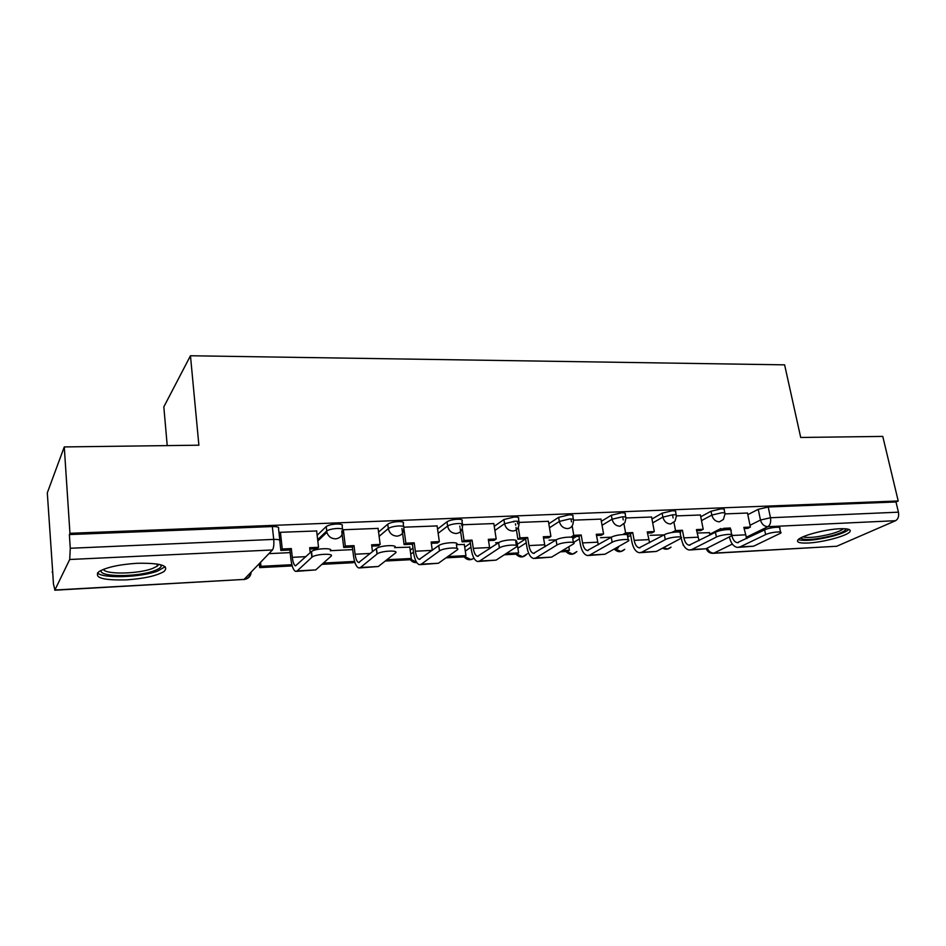 <?xml version="1.0" encoding="UTF-8"?>
<svg xmlns="http://www.w3.org/2000/svg" width="946" height="946" viewBox="0 0 946 946"><rect width="100%" height="100%" fill="white"/><g stroke="black" fill="none" stroke-linecap="round" stroke-linejoin="round"><path stroke-width="1.42" d="M342.511 529.11L342.133 526.023C343.161 524.64 341.305 523.978 336.575 524.025C331.75 524.332 328.309 525.172 326.228 526.532L326.76 530.978C328.841 529.63 332.294 528.79 337.107 528.471C341.849 528.424 343.705 529.074 342.677 530.446C342.795 535.341 340.454 538.144 335.641 538.853C331.277 538.712 328.357 536.548 326.855 532.35L326.607 531.108L317.667 539.658M403.599 526.461L403.209 523.54C404.344 522.204 402.677 521.553 398.195 521.601C393.335 521.92 389.858 522.783 387.765 524.19L388.333 528.542C390.438 527.147 393.914 526.283 398.786 525.952C403.268 525.905 404.935 526.544 403.788 527.868L403.788 528.175C403.836 532.835 401.612 535.483 397.119 536.134C392.377 535.862 389.456 533.343 388.333 528.578L379.121 536.37M462.417 524.001L461.991 521.069C463.02 519.815 461.482 519.212 457.367 519.259C452.673 519.579 449.208 520.43 446.985 521.814L447.6 526.071C449.835 524.699 453.3 523.859 457.994 523.528C462.109 523.481 463.646 524.072 462.606 525.314L462.511 526.887C462.097 530.836 459.993 533.047 456.161 533.509C451.585 533.237 448.735 530.765 447.6 526.071L438.152 533.296M518.964 521.624L518.491 518.692C519.437 517.521 518.018 516.965 514.234 517.024L503.911 519.531L504.561 523.706L514.896 521.211C518.68 521.151 520.099 521.695 519.153 522.842L518.822 525.562C518.124 528.849 516.149 530.659 512.909 531.002C508.499 530.73 505.72 528.294 504.561 523.706L494.9 530.458M573.371 519.354L572.862 516.398C573.714 515.322 572.389 514.813 568.924 514.872L558.66 517.332L559.346 521.423L569.61 518.964C573.087 518.905 574.411 519.413 573.56 520.477L572.921 524.167C572.046 526.863 570.237 528.341 567.482 528.589C563.237 528.317 560.529 525.929 559.346 521.423L549.484 527.797M625.744 517.166L625.2 514.198C625.968 513.205 624.75 512.732 621.546 512.791L611.364 515.215L612.074 519.236L622.279 516.812C625.472 516.753 626.69 517.214 625.933 518.195L624.939 522.677L620.008 526.26C615.917 525.988 613.28 523.646 612.074 519.236L602.046 525.278M676.213 515.073L675.633 512.082C676.307 511.171 675.184 510.734 672.239 510.793L662.117 513.181L662.862 517.119L672.996 514.742C675.941 514.683 677.064 515.097 676.39 516.008L675.054 521.116L670.608 524.013C666.658 523.753 664.08 521.459 662.862 517.119L652.681 522.89M724.861 513.051L724.258 510.048C724.849 509.208 723.796 508.806 721.089 508.865L711.049 511.218L711.818 515.085L721.881 512.744C724.589 512.685 725.641 513.063 725.038 513.903L747.482 513.028M808.251 543.004C822.807 542.365 846.883 535.944 849.863 531.794C851.459 529.476 848.113 528.471 839.835 528.755C825.196 529.311 800.813 535.862 797.927 539.918C796.26 542.33 799.701 543.359 808.251 543.004M126.35 579.874C144.17 578.633 156.752 575.818 164.107 571.431C169.571 565.637 160.631 562.917 137.276 563.272C119.302 564.455 106.531 567.245 98.963 571.62C93.536 577.687 102.653 580.442 126.35 579.874M64.269 446.926L198.885 445.199L190.465 355.755L784.612 364.849L800.706 437.466L882.772 436.413L898.215 500.978L69.945 533.308L64.269 446.926L47.3 492.854L52.716 572.188M167.217 445.601L163.824 406.863L190.465 355.755M52.184 572.212L52.645 571.183L53.425 583.812L54.892 590.008L69.708 559.488L70.264 548.266L273.713 539.397C278.692 539.315 280.761 539.953 279.921 541.313L278.538 528.578C279.354 527.17 277.296 526.496 272.33 526.555L273.713 539.397C274.127 544.577 273.701 548.101 272.448 549.969L69.708 559.488M69.945 533.308L69.377 534.561L70.264 548.266M709.737 534.265L720.935 528.507M747.825 514.671L758.231 509.315L760.478 520.04L770.482 517.746L898.428 512.176C899.114 516.291 898.156 519.141 895.566 520.702L836.713 546.256L713.308 553.315M898.428 512.176L895.992 501.971L898.215 500.978M663.761 534.892L650.174 535.306M700.395 514.991L676.485 515.901M651.581 517.013L626.098 517.982M600.958 519.118L573.808 520.146M516.894 541.987L515.771 541.774M548.408 521.293L519.472 522.405M464.32 544.529L456.421 544.624M493.836 523.564L462.996 524.734M409.784 547.178L394.742 547.592M437.099 525.929L404.238 527.17M378.093 528.388L343.055 529.76M316.65 530.966L280.229 532.302L279.07 533.52M317.158 535.294L326.074 526.674M378.566 532.066L387.754 524.19L388.333 528.542L379.121 536.335M410.197 550.205L412.953 548.077M437.549 529.098L446.985 521.814M464.711 547.19L470.363 543.193M494.261 526.343L503.911 519.531M517.261 544.34L525.598 538.901M548.822 523.753L558.66 517.332M572.909 538.617L576.481 536.453M601.349 521.317L611.364 515.215M651.96 518.999L662.117 513.181M671.66 532.515L673.091 531.747M700.75 516.788L711.049 511.218M709.417 532.681L698.077 533M69.377 534.561L272.33 526.555M895.992 501.971L768.211 507.009L758.231 509.315M611.471 537.162L600.521 537.695M556.26 539.823L549.023 540.166M498.779 542.59L495.586 542.744M352.704 549.614L330.414 550.69M290.162 552.618L268.901 553.647M731.873 535.625C732.902 539.835 734.711 542.176 737.289 542.673L764.628 529.89C769.335 527.442 782.283 526.177 779.752 528.4L780.568 532.208M738.838 547.332L753.643 546.185L780.757 533.095C783.288 530.895 770.328 532.172 765.61 534.596L740.044 546.918L737.383 547.415C733.564 546.682 730.891 543.229 729.366 537.044M730.336 528.01L723.678 528.329L721.159 529.618L727.805 529.299L730.336 528.01L730.702 529.843M747.47 512.969L750.391 527.076L743.84 527.383L746.725 538.617M683.249 545.393L683.012 544.187M709.382 532.456L709.902 535.105M744.076 528.53L747.813 528.353L750.391 527.076M846.15 528.838C845.7 530.848 841.041 533.118 832.161 535.649C815.133 539.776 804.561 540.592 800.446 538.073M802.823 536.902C808.617 538.191 818.053 537.186 831.144 533.887C837.482 532.101 841.573 530.363 843.454 528.696M798.188 539.658C805.188 541.349 816.942 540.131 833.461 535.98C841.562 533.71 846.717 531.522 848.929 529.405M161.092 564.845L161.317 565.767C161.127 567.411 158.822 569.054 154.399 570.686C137.667 577.297 97.71 577.202 101.293 570.296M103.469 569.35C105.302 574.707 138.518 573.997 152.554 568.475L157.249 566.169L158.857 564.313M97.473 572.898C102.582 578.798 141.191 577.45 157.734 571.017L165.172 566.701M674.001 522.57L675.527 530.576L673.114 531.889L679.997 531.557L682.421 530.257L683.899 537.884C684.869 542.235 686.619 544.671 689.137 545.203L715.436 532.267C720.072 529.713 733.694 528.471 730.915 530.848L731.684 534.644M690.639 549.945L705.893 548.775L731.885 535.625C734.675 533.284 721.041 534.537 716.394 537.056L691.798 549.531L689.232 550.028C685.495 549.248 682.906 545.629 681.463 539.173M675.527 530.576L682.421 530.257M672.748 516.055L673.114 517.97M700.383 514.92L703.209 529.287L696.422 529.594L699.035 540.686M696.658 530.777L700.738 530.576L703.209 529.287M624.029 524.261L625.59 532.917L623.284 534.242L630.426 533.899L632.744 532.586L634.163 540.355C635.109 544.79 636.776 547.285 639.189 547.829L664.364 534.726C668.893 532.066 683.272 530.86 680.209 533.378L680.943 537.174M640.631 552.665L656.37 551.447L681.144 538.25C684.218 535.767 669.827 536.985 665.286 539.61L641.743 552.239L639.295 552.736C635.712 551.932 633.229 548.231 631.833 541.656L630.426 533.899M625.59 532.917L632.744 532.586M622.917 518.124L623.237 519.898M651.569 516.93L654.313 531.569L647.265 531.9L649.595 542.744M624.585 549.437C620.99 552.57 617.549 552.429 614.285 549.011L616.236 548.917L618.4 547.699L616.437 547.805M618.235 546.8L618.4 547.699M647.49 533.095L651.936 532.882L654.313 531.569M572.164 525.881L573.773 535.341L571.585 536.678L578.987 536.335L581.199 534.998L582.559 542.921C583.457 547.438 585.054 549.981 587.348 550.548L611.27 537.281C615.692 534.502 630.887 533.343 627.529 536.027L628.215 539.811M588.731 555.479L604.967 554.238L628.428 540.994C631.798 538.345 616.591 539.527 612.157 542.271L589.784 555.054L587.454 555.55C584.049 554.711 581.672 550.939 580.347 544.234L578.987 536.335M573.773 535.341L581.199 534.998M571.207 520.265L571.479 521.861M600.947 519.035L603.572 533.946L596.264 534.289L598.298 544.79M560.387 551.837L567.34 551.471L569.397 550.253L562.421 550.619M568.806 546.788L569.397 550.253M596.477 535.507L601.313 535.282L603.572 533.946M518.29 527.36L519.957 537.86L517.9 539.22L525.598 538.853L527.667 537.494L528.968 545.582C529.831 550.194 531.333 552.783 533.497 553.375L556.071 539.93C560.328 537.044 576.433 535.944 572.744 538.782L573.394 542.555L579.437 538.901M534.809 558.412L551.589 557.123L573.607 543.844C577.297 541.041 561.191 542.164 556.91 545.026L535.803 557.986L533.603 558.471C530.387 557.608 528.152 553.753 526.887 546.918L525.598 538.853M519.957 537.86L527.667 537.494M517.521 522.476L517.734 523.848M548.396 521.199L550.915 536.406L543.323 536.76L545.062 546.776M504.348 554.782L516.682 554.131L518.621 552.902L506.252 553.54M513.619 521.293L513.737 522.015M516.847 541.715L518.621 552.902M543.524 538.002L548.775 537.766L550.915 536.406M517.9 539.22L516.031 527.466M515.688 525.255L515.452 523.788M462.275 528.53L464.037 540.473L462.109 541.857L470.115 541.479L472.054 540.107L473.284 548.349C474.088 553.055 475.507 555.704 477.529 556.307L498.601 542.697C502.681 539.681 519.78 538.641 515.759 541.644L516.35 545.416M478.759 561.451L496.094 560.127L516.575 546.812C520.607 543.855 503.497 544.92 499.405 547.9L479.681 561.025L477.635 561.51C474.632 560.611 472.527 556.674 471.333 549.697L470.115 541.479M464.037 540.473L472.054 540.107M461.719 524.794L461.885 525.87M493.812 523.457L496.201 538.972L488.313 539.338L489.768 548.656M446.015 557.844L464.143 556.887C467.005 560.162 470.28 560.6 473.958 558.199M447.789 556.579L465.964 555.633L464.143 556.887M464.285 544.246L465.964 555.633M488.514 540.604L494.202 540.343L496.201 538.972M462.109 541.857L460.17 528.625M459.969 527.289L459.803 526.094M403.8 527.868L405.869 543.193L404.096 544.6L412.421 544.198L414.206 542.803L415.365 551.222C416.122 556.023 417.434 558.743 419.303 559.37L438.743 545.582C442.598 542.425 460.797 541.467 456.41 544.636L456.953 548.396M420.45 564.62L438.388 563.26L457.178 549.91C461.577 546.788 443.367 547.781 439.5 550.891L421.301 564.183L419.409 564.679C416.63 563.745 414.679 559.713 413.568 552.594L412.421 544.198M405.869 543.193L414.206 542.803M437.087 525.81L439.334 541.632L431.128 542.011L432.298 550.359M385.27 561.025L409.642 559.748L411.321 558.483L386.879 559.76M409.748 546.871L411.321 558.483M431.317 543.311L437.478 543.016L439.334 541.632M404.096 544.6L402.085 529.583M402.038 529.311L401.932 528.495M343.327 529.689L345.325 546.031L343.729 547.45L352.385 547.036L354.017 545.629L355.081 554.214C355.779 559.121 356.985 561.9 358.688 562.551L376.437 548.503C380.292 545.274 399.141 544.458 394.612 547.71M359.74 567.919L378.305 566.512L395.322 553.103C399.862 549.898 381.002 550.738 377.135 553.942L360.521 567.482L358.794 567.967C356.264 566.997 354.49 562.87 353.449 555.598L352.385 547.036M345.325 546.031L354.017 545.629M378.069 528.246L380.162 544.399L371.624 544.801L372.511 551.743M321.947 564.348L353.059 562.716L354.584 561.439L323.39 563.059M371.79 546.126L378.471 545.807L380.162 544.399M343.729 547.45L341.719 531.002M280.43 532.291L282.263 548.987L280.844 550.418L289.878 549.993L291.309 548.562L292.29 557.336C292.929 562.35 294.005 565.188 295.519 565.862L311.506 551.494C315.479 548.266 334.328 547.604 330.296 550.809M296.476 571.349L315.716 569.906L330.946 556.319C335.002 553.162 316.13 553.859 312.145 557.04L297.174 570.911L295.637 571.396C293.39 570.391 291.782 566.169 290.848 558.743L289.878 549.993M282.263 548.987L291.309 548.562M316.626 530.789L318.554 547.285L309.661 547.699L310.229 552.653M260.54 562.326L260.966 566.311L259.689 567.612L292.208 565.909M259.689 567.612L259.275 563.639M260.966 566.311L291.888 564.703M309.815 549.047L317.04 548.704L318.554 547.285M280.844 550.418L279.72 540.107M54.892 590.008L244.068 579.425L272.448 549.969M750.012 525.278L760.478 520.04C761.719 524.226 764.191 526.449 767.868 526.697L746.122 537.34M732.358 544.08L713.863 553.126L836.713 546.256M895.566 520.702L767.868 526.697C770.257 525.065 771.12 522.086 770.482 517.746L768.211 507.009M410.741 554.214L413.497 552.109M465.29 551.128L470.954 547.166M517.876 548.207L526.224 542.815M627.706 537.044L630.686 535.353M701.506 520.607L711.818 515.085C713.048 519.33 715.566 521.589 719.374 521.861L723.371 519.484L725.038 513.903M663.489 547.699L667.498 548.999L671.069 547.131M615.444 548.952L620.872 551.494L624.774 549.33M567.032 551.494L572.614 554.072L576.894 551.565M516.812 554.049L522.63 556.745L527.324 553.8M464.652 556.544L470.824 559.512L474.064 558.377M410.529 559.074L416.654 562.397M354.336 561.64L354.904 562.421M251.175 572.046C250.808 576.351 248.443 578.81 244.068 579.425L54.738 590.209M706.248 548.597C707.36 551.66 709.512 553.244 712.716 553.351L713.863 553.126C710.848 553.043 708.637 551.376 707.218 548.112M765.61 534.596L764.628 529.89M745.365 534.833L732.003 535.495M753.643 546.185L740.044 546.918M716.394 537.056L715.436 532.267M697.912 537.186L683.899 537.884M705.893 548.775L691.798 549.531M665.286 539.61L664.364 534.726M648.696 539.634L634.163 540.355M656.37 551.447L641.743 552.239M612.157 542.271L611.27 537.281M597.647 542.164L582.559 542.921M604.967 554.238L589.784 555.054M556.91 545.026L556.071 539.93M544.636 544.801L528.968 545.582M551.589 557.123L535.803 557.986M499.405 547.9L498.601 542.697M489.567 547.533L473.284 548.349M496.094 560.127L479.681 561.025M439.5 550.891L438.743 545.582M432.263 550.383L415.365 551.222M438.388 563.26L421.301 564.183M377.04 554.013L376.342 548.585M370.454 553.457L355.081 554.214M378.305 566.512L360.521 567.482M311.861 557.277L311.222 551.719M305.984 556.65L292.29 557.336M315.716 569.906L297.174 570.911M662.614 548.16C665.57 549.827 668.337 549.508 670.915 547.214M326.228 526.532L326.855 532.35L317.821 540.958M565.992 551.542C569.457 555.125 573.004 555.172 576.658 551.695M515.972 554.167C519.661 557.927 523.351 557.856 527.052 553.966M410.126 559.382C411.758 561.747 413.97 562.811 416.772 562.574M354.064 561.877L355.306 563.568M243.82 579.614C247.769 578.869 250.122 576.457 250.879 572.354M738.282 542.626L737.289 542.673M157.06 563.982L157.249 566.169M159.697 564.49L161.317 565.767M690.083 545.156L689.137 545.203M640.099 547.781L639.189 547.829M588.211 550.501L587.348 550.548M534.313 553.327L533.497 553.375M478.286 556.272L477.529 556.307M420 559.334L419.303 559.37M376.437 548.503L377.135 553.942M359.326 562.515L358.688 562.551M311.506 551.494L312.145 557.04"/></g></svg>
